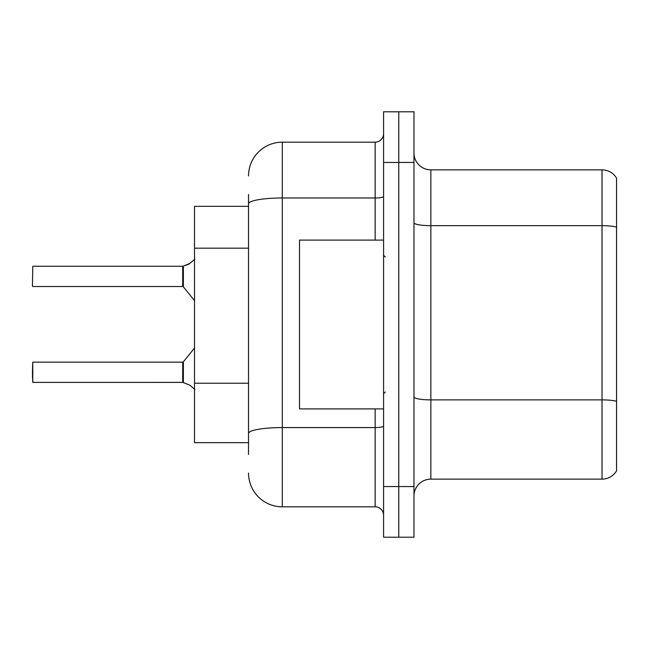 <?xml version="1.0" encoding="UTF-8"?>
<svg xmlns="http://www.w3.org/2000/svg" width="649" height="649" viewBox="0 0 649 649"><rect width="100%" height="100%" fill="white"/><g stroke="black" fill="none" stroke-linecap="round" stroke-linejoin="round"><path stroke-width="0.97" d="M248.535 236.366L248.535 194.513L248.535 206.333L194.513 206.333L194.513 442.667L248.535 442.667M413.973 496.014A16.882 16.882 0 0 1 430.855 479.132L602.029 479.132L602.029 169.868L430.855 169.868A16.882 16.882 0 0 1 413.973 152.986A16.882 16.882 0 0 0 430.855 169.868L430.855 479.132M398.778 486.563L398.778 537.21L413.973 537.21L413.973 486.563L398.778 486.563L398.778 537.21L383.583 537.21L383.583 486.563L398.778 486.563L398.778 162.437L398.778 486.563M383.583 486.563L383.583 111.79L398.778 111.79L398.778 162.437L398.778 111.79L413.973 111.79L413.973 486.563M616.55 178.134A16.882 16.882 0 0 0 602.029 169.868A16.882 16.882 0 0 1 616.55 178.134L616.55 470.866A16.882 16.882 0 0 1 602.029 479.132M616.55 228.01L616.55 227.101L616.55 228.01M248.535 454.487L248.535 194.513M248.535 175.944A33.764 33.764 0 0 1 282.299 142.18L282.299 506.82L375.146 506.82L375.146 408.911M282.299 142.18L375.146 142.18A8.437 8.437 0 0 0 383.583 133.743M248.535 439.292L248.535 395.046M383.583 515.257A8.437 8.437 0 0 0 375.146 506.82M282.299 506.82A33.764 33.764 0 0 1 248.535 473.056M189.962 385.255L183.359 382.594L189.962 385.255L194.911 389.522M194.911 259.138L189.192 263.973L182.831 266.268A0.844 0.844 0 0 1 182.71 266.277A0.844 0.844 180 0 0 182.831 266.268M182.694 266.268L32.791 266.268L32.45 286.177L32.791 266.268L182.694 266.268L182.694 286.517L182.694 276.385M182.831 382.391L183.359 382.594L183.351 361.834L182.694 362.142L182.71 382.383A0.844 0.844 180 0 1 182.831 382.391A0.844 0.844 -0 0 0 182.71 382.383L182.694 372.275M32.45 372.275L32.791 362.142L32.791 382.391L32.45 372.275M32.45 375.649L32.791 382.391L182.694 382.383M189.962 263.405L183.359 266.074L188.421 264.321L183.359 266.074L183.351 286.834L182.694 286.517L182.694 266.277M182.702 273.026L182.694 279.768M189.192 263.973L183.359 266.074M383.583 240.089L299.514 240.089L299.514 408.911L383.583 408.911M248.535 248.178L194.513 248.178M248.535 383.234L194.513 383.234M616.55 227.101A16.882 2.929 180 0 0 602.029 225.665L430.855 225.665A16.882 2.929 0 0 1 413.973 222.737M616.55 401.317A16.882 2.929 180 0 0 602.029 399.881L430.855 399.881A16.882 2.929 -0 0 1 413.973 396.953M413.973 162.437L383.583 162.437M383.583 426.101A8.437 1.468 0 0 1 375.146 427.569L282.299 427.569A33.764 5.865 180 0 0 248.535 433.435M248.535 203.843A33.764 5.865 180 0 1 282.299 197.977L375.146 197.977L375.146 142.18M375.146 240.089L375.146 197.977A8.437 1.468 0 0 0 383.583 196.517M32.791 362.142L182.694 362.142M183.351 361.834L194.513 348.042M32.791 286.517L182.694 286.517M183.351 286.834L194.513 300.617M385.271 256.972L383.583 255.284M385.271 392.028L383.583 393.716"/></g></svg>
